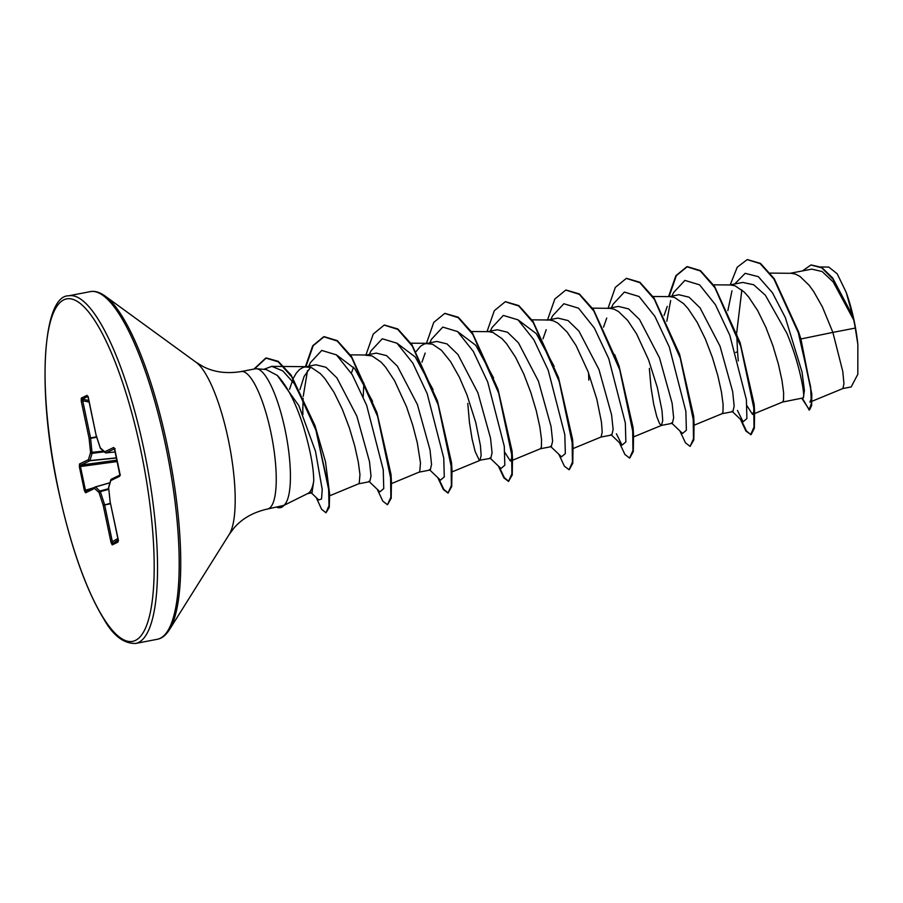 <?xml version="1.0" encoding="UTF-8"?>
<svg xmlns="http://www.w3.org/2000/svg" width="903" height="903" viewBox="0 0 903 903"><rect width="100%" height="100%" fill="white"/><g stroke="black" fill="none" stroke-linecap="round" stroke-linejoin="round"><path stroke-width="1.35" d="M307.494 493.67L311.986 492.801L313.759 480.791C313.589 467.043 310.124 448.915 303.363 426.397C295.924 403.02 287.233 386.021 277.3 375.411L266.171 369.53L256.531 368.751A69.994 17.778 79.1 0 1 285.043 429.557A69.994 17.778 79.1 0 1 283.677 505.443L284.073 505.206A69.328 17.608 79.1 0 1 280.596 507.61L280.088 507.7A69.328 17.608 79.1 0 1 276.826 507.226M313.759 480.791A62.488 15.87 79.1 0 1 308.002 493.41L283.937 505.387M283.677 505.443L267.604 508.999A69.994 17.778 -100.9 0 0 270.866 432.289A69.994 17.778 -100.9 0 0 241.101 371.551C226.788 373.887 214.124 372.217 203.073 366.539L196.154 362.34L104.906 295.902C99.567 292.12 94.68 290.698 90.266 291.635L68.617 295.812C42.667 295.428 36.504 390.717 58.39 490.092C70.615 546.45 85.819 589.535 104.003 619.345C113.225 635.678 123.779 643.715 135.664 643.455A177.022 44.958 -100.9 0 0 143.927 449.423A177.022 44.958 -100.9 0 0 68.617 295.812M811.978 401.271L842.894 388.527L843.944 383.741L842.804 371.562L832.871 332.394L855.299 328.071A62.488 15.87 -100.9 0 0 853.798 320.373A62.488 15.87 -100.9 0 0 853.719 320.001L833.243 281.984L822.125 271.532L811.741 269.128L790.148 273.293M747.447 259.59L760.563 263.439L774.311 278.779L798.545 331.773L800.916 338.975L832.871 332.394L822.441 307.009L813.727 291.59L809.178 285.337L800.058 276.499L795.633 274.162L791.4 273.304L770.18 273.101M782.562 402.038L803.275 397.907C805.239 396.112 800.035 364.598 786.874 333.275L765.372 295.236L753.712 284.772L742.785 282.436L729.624 284.964M754.694 413.518L782.619 402.016L783.511 400.255L783.635 392.816L781.975 380.377L778.409 364.202L772.979 345.939L765.925 327.439L757.651 310.553L748.655 297.008L744.072 291.929L735.11 285.833L730.708 284.976L713.517 284.817M722.039 413.709L732.886 411.621L734.173 406.113L732.638 391.507L720.018 346.176L700.028 307.821L689.124 297.222L678.954 294.739L669.1 296.647M694.17 425.189L722.095 413.687L722.987 411.937L723.111 404.499L721.452 392.049L717.885 375.874L712.456 357.622L705.401 339.11L697.127 322.224L688.131 308.679L683.548 303.6L674.586 297.505L670.184 296.647L652.993 296.489M649.347 368.379L651.018 387.477L653.67 404.047L656.752 416.554L659.664 423.823L661.447 425.403L672.363 423.293L673.649 417.773L672.103 403.144L659.495 357.848L639.516 319.504L628.612 308.905L618.431 306.41L608.566 308.318M661.447 425.403L662.723 420.572L661.989 410.504L657.35 387.556L648.591 359.947L636.604 333.907L627.608 320.351L618.487 311.524L614.063 309.187L609.83 308.329L592.47 308.16M573.123 448.543L600.924 437.075L611.839 434.964L613.126 429.456L611.579 414.838L598.971 369.519L578.97 331.164L568.066 320.565L557.907 318.093L546.992 320.193M601.037 437.041L602.199 432.255L601.466 422.175L596.827 399.228L588.056 371.618L576.08 345.578L567.084 332.022L557.964 323.195L553.539 320.858L549.306 320.001L531.946 319.831M540.457 448.735L551.315 446.646L552.602 441.138L551.056 426.521L538.448 381.19L518.457 342.847L507.554 332.248L497.384 329.764L487.518 331.661M512.599 460.214L540.513 448.712L541.416 446.951L541.529 439.513L539.87 427.074L536.303 410.899L530.874 392.636L523.83 374.135L515.557 357.249L506.56 343.704L501.978 338.625L493.015 332.53L488.771 331.672L471.411 331.503M467.777 403.404L469.447 422.491L472.1 439.072L475.181 451.579L479.301 460.282L490.792 458.318L492.067 452.798L490.532 438.169L477.924 392.861L457.934 354.518L447.019 343.919L436.86 341.436L424.275 344.009L420.606 346.165L416.193 351.481M479.877 460.417L481.152 455.597L480.419 445.529L475.779 422.57L467.009 394.972L459.288 377.048L450.586 361.64L441.454 350.296L432.492 344.201L425.945 343.535M419.41 472.088L430.268 469.989L431.544 464.492L430.009 449.875L417.4 404.544L397.399 366.189L386.495 355.59L376.337 353.107L365.422 355.218L371.957 355.884L380.931 361.968L385.513 367.047L394.498 380.592L406.485 406.643L412.761 425.268L417.276 442.707L420.482 462.867L419.726 471.874L391.552 483.568M358.886 483.76L369.745 481.66L371.02 476.152L369.474 461.512L356.877 416.215L336.887 377.872L325.983 367.273L315.813 364.778L303.227 367.352L299.559 369.519L296.274 373.131L293.294 378.323M329.708 495.781L359.202 483.556L359.958 474.538L358.299 462.099L354.732 445.924L349.303 427.661L342.26 409.149L333.975 392.274L324.99 378.718L320.396 373.65L311.433 367.555L304.898 366.889M667.261 306.377L664.055 315.463M606.737 318.048L603.531 327.146M588.564 372.939L588.824 380.061M546.213 329.719L543.008 338.817M425.166 353.073L421.961 362.159M353.581 367.171L351.335 373.176M310.632 367.284L304.119 376.416L299.898 389.656M293.057 378.831L289.558 389.295M800.916 338.975L811.808 394.126L811.616 405.628L809.483 409.962L801.819 398.325M811.481 398.37L809.935 402.106L811.47 401.474M811.176 264.951L821.696 267.39L832.622 277.921L852.816 316.14L846.156 292.233L837.183 273.778L828.74 267.062L821.008 266.983M855.299 328.071L857.85 344.427L857.816 374.293L851.157 386.947L842.792 388.561M727.852 310.643L731.983 290.8M734.715 283.982L745.178 273.327L758.339 276.668L772.392 292.685L785.362 317.619L802.056 372.126L804.426 390.57L803.275 397.907M730.211 284.851L737.254 267.186L747.187 259.635L760.134 263.597L773.961 279.106L798.252 332.541L810.634 386.823L811.345 403.697L808.986 410.052M802.474 270.923L810.928 264.997L821.719 267.83L833.187 279.433L853.719 320.001M798.545 331.773L811.808 394.126M809.235 409.985L802.338 398.223M852.556 315.463L853.674 319.82M735.742 352.418L737.537 351.82L736.735 334.212M736.724 332.654L741.848 289.931M263.834 369.338L271.792 366.358L282.786 370.907L294.355 383.707L315.158 426.148L325.498 461.738L329.618 493.93L314.876 425.313L291.127 375.106L278.192 361.313L266.272 357.972L254.454 368.977M336.345 354.789L354.744 368.672L372.544 401.316M376.946 412.603L391.033 474.47L391.428 481.739L376.946 412.603L351.436 356.403L337.282 340.623L324.177 336.661L313.206 345.668L305.891 366.697M396.868 343.117L415.29 357.024L433.068 389.644M437.47 400.932L451.556 462.799L451.963 470.068L437.47 400.932L411.96 344.732L397.805 328.952L384.452 325.046M457.392 331.446L475.802 345.33L493.591 377.962M497.993 389.261L512.08 451.116L512.486 458.397L497.993 389.261L472.483 333.049L458.329 317.269L444.976 313.375M511.911 457.584L510.455 461.094L504.912 452.55M517.916 319.764L536.337 333.681L554.126 366.325M558.517 377.578L572.604 439.445L573.01 446.714L558.517 377.578L533.007 321.389L518.853 305.598L505.499 301.692M614.638 354.619L618.521 364.575M619.04 365.907L633.127 427.774L633.534 435.043L619.04 365.907L593.531 309.706L579.376 293.926L566.023 290.021M679.564 354.236L693.662 416.102L694.057 423.372L679.564 354.236L654.054 298.035L639.9 282.255L626.547 278.35M740.415 419.252L745.968 431.137L751.115 434.614L754.344 428.236L754.581 411.689L740.088 342.564L754.186 404.42L754.231 407.422M754.016 410.888L752.56 414.398L747.007 405.842M738.27 360.895L737.537 351.82M241.101 371.551L255.267 368.819A69.994 17.778 79.1 0 1 256.531 368.751M737.446 410.447L743.079 421.791L746.905 418.541L746.386 399.668L729.816 335.306L715.413 304.695L699.599 284.84L684.892 280.404L673.559 292.583L671.967 296.094M670.658 300.53L666.843 321.254M671.482 422.909L682.555 433.463L686.382 430.223L685.862 411.339L669.292 346.989L654.889 316.366L639.076 296.511L624.368 292.075L613.035 304.255L611.433 307.765M616.399 433.79L622.032 445.145L625.858 441.894L625.339 423.022L608.769 358.66L594.366 328.049L578.552 308.183L563.844 303.747L552.512 315.926L550.909 319.436M550.424 446.251L561.508 456.816L565.334 453.566L564.815 434.693L548.245 370.332L533.842 339.72L518.029 319.854L503.321 315.418L491.977 327.608L490.385 331.108M489.9 457.934L500.973 468.488L504.811 465.237L504.292 446.364L487.71 382.003L473.319 351.391L457.505 331.536L442.797 327.1L431.453 339.28L429.862 342.779M429.376 469.594L440.45 480.159L444.276 476.919L443.757 458.047L427.198 393.685L412.795 363.062L396.981 343.208L382.274 338.772L370.93 350.951L369.338 354.461M363.886 383.064L363.198 396.733M368.853 481.276L379.926 491.842L383.752 488.591L383.233 469.718L366.663 405.357L352.272 374.734L336.458 354.879L321.739 350.443L310.406 362.622L308.984 366.099M307.517 370.58L303.239 396.327M303.103 398.291L302.697 414.059M310.621 492.203L318.703 499.946L321.547 498.975L322.213 489.415L315.474 451.218L298.791 405.549L277.3 375.411M750.607 434.704L753.994 427.187L753.745 407.693L740.787 346.459L714.905 287.707L700.333 270.979L686.822 266.724L675.873 275.686L668.559 296.635M679.891 430.923L685.445 442.809L690.084 446.375L693.47 438.869L693.222 419.376L680.264 358.13L654.382 299.378L639.798 282.65L626.298 278.395L615.327 287.402L608.012 308.42M619.368 442.605L624.91 454.48L629.56 458.058L632.947 450.541L632.698 431.047L619.74 369.801L593.858 311.05L579.274 294.322L565.775 290.066L554.826 299.04L547.511 319.989M558.844 454.277L564.386 466.162L569.037 469.729L572.423 462.212L572.163 442.718L559.217 381.472L533.334 322.732L518.751 306.004L505.251 301.737L494.302 310.711L486.988 331.661M498.321 465.948L503.863 477.834L508.513 481.401L511.899 473.883L511.64 454.39L498.693 393.144L472.8 334.403L458.227 317.675L444.727 313.42L433.756 322.416L426.442 343.445M437.797 477.619L443.339 489.505L447.99 493.072L451.376 485.566L451.116 466.072L438.169 404.826L412.276 346.075L397.704 329.347L384.193 325.091L373.244 334.065L365.941 355.003M377.273 489.302L382.816 501.176L387.466 504.743L390.852 497.237L390.593 477.743L377.635 416.497L351.752 357.746L337.18 341.018L323.68 336.763L312.698 345.77L305.395 366.787M316.287 497.621L321.581 509.269L325.96 512.769L329.008 505.646L328.568 487.293L316.005 430.392L291.725 376.799L278.214 361.798L265.764 358.062L253.946 369.079M741.25 420.053L746.454 431.013L750.856 434.636M740.088 342.564L714.578 286.364L700.423 270.584L687.33 266.622L676.358 275.618L669.044 296.647M690.084 446.375L693.82 439.919L694.057 423.372M629.809 457.99L633.296 451.59L633.534 435.043M569.285 469.662L572.773 463.262L573.01 446.714M499.156 466.749L504.348 477.71L508.761 481.333M508.513 481.401L512.238 474.933L512.486 458.397M438.632 478.421L443.824 489.381L448.238 493.004M447.99 493.072L451.714 486.615L451.963 470.068M387.466 504.743L391.191 498.287L391.428 481.739M302.731 407.23L302.923 414.567M325.96 512.769L329.256 507.452L329.618 493.93M81.293 398.121L87.027 395.345L88.212 397.771L96.023 434.862L100.244 447.775L104.703 451.805L113.676 447.47L114.862 449.671L119.862 473.409L119.738 476.242L110.764 480.588L108.676 487.789L110.177 502.012L117.988 539.114L117.954 542.116L112.22 544.893L111.035 542.477L103.224 505.375L99.003 492.474L94.544 488.433L85.571 492.778L84.385 490.577L79.385 466.828L79.509 463.995L88.471 459.661L90.571 452.459L89.07 438.226L81.247 401.135L81.293 398.121A1.332 1.287 64.2 0 0 82.32 399.171L82.715 400.763L81.247 401.135M857.85 344.427A62.16 15.78 -100.9 0 0 846.156 292.233M283.429 505.488A69.328 17.608 79.1 0 1 280.088 507.7M96.745 437.255L90.616 438.361L92.095 453.362A1.332 1.151 -163.8 0 1 90.571 452.459L103.506 451.128M104.251 451.805L92.095 453.362L89.894 460.733L80.931 465.068L80.446 466.535L79.385 466.828M117.311 461.523L80.446 466.535L85.458 490.284L86.451 491.266A1.332 1.287 64.2 0 0 85.571 492.778M95.436 486.92A1.332 1.332 0 0 0 95.221 486.999A1.332 1.287 64.2 0 1 95.413 486.92L109.952 482.721L95.56 486.965A1.332 1.219 132.1 0 0 94.544 488.433A1.332 1.287 64.2 0 1 95.221 486.999L86.417 491.277M109.929 482.812L95.56 486.965L100.335 491.616A1.332 0.576 161.9 0 0 99.003 492.474A1.332 1.219 132.1 0 1 100.019 490.995L108.721 488.658M110.493 503.739L104.68 505.003L112.74 543.55A1.332 1.287 64.2 0 0 112.22 544.893M114.568 448.791L106.057 452.877M87.027 395.345A1.332 1.287 64.2 0 0 87.783 396.304M89.058 402.027L82.715 400.763L90.537 437.853L89.07 438.226L96.587 436.759M88.099 396.394L96.023 434.862A1.332 0.576 161.9 0 0 96.023 435.032A1.332 0.576 161.9 0 0 96.124 435.167M95.989 434.896A1.332 1.332 0 0 0 96.023 435.032L100.244 447.944A1.332 1.332 0 0 0 100.617 448.52A1.332 1.219 132.1 0 1 100.244 447.775A1.332 0.576 161.9 0 0 100.244 447.944A1.332 0.576 161.9 0 0 100.301 448.046M116.532 457.844L89.995 460.575A1.332 1.151 -163.8 0 1 88.471 459.661A1.332 1.287 -115.8 0 0 89.894 460.733L116.566 457.99M100.617 448.52L105.075 452.55A1.332 1.332 0 0 0 106.102 452.888L115.302 451.974L106.125 452.877A1.332 1.287 64.2 0 1 104.703 451.805A1.332 1.219 132.1 0 0 105.583 452.809M117.029 460.158L80.931 465.068A1.332 1.287 -115.8 0 1 79.509 463.995M113.676 447.47A1.332 1.287 64.2 0 0 114.512 448.464M93.585 487.789L84.385 490.577M119.738 476.242A1.332 1.287 -115.8 0 1 120.054 475.08M119.975 475.023L111.453 479.143A1.332 1.287 -115.8 0 0 110.764 480.588A1.332 1.151 -163.8 0 1 110.911 479.662M110.155 501.797L110.121 501.91A1.332 1.332 0 0 0 110.132 502.045L108.676 487.789A1.332 1.151 -163.8 0 1 108.665 487.18A1.332 1.332 0 0 0 108.62 487.688L108.631 487.609M108.789 489.336L100.335 491.616L104.556 504.517A1.332 0.576 161.9 0 0 103.224 505.375L110.392 503.253M117.819 538.515L111.035 542.477M118.225 541.01A1.332 1.287 64.2 0 0 117.954 542.116M58.469 490.036A174.369 44.281 -100.9 0 0 135.506 640.385A174.369 44.281 -100.9 0 0 140.778 450.213A174.369 44.281 -100.9 0 0 63.741 299.864A174.369 44.281 -100.9 0 0 58.469 490.036M267.604 508.999C253.461 512.159 242.32 518.424 234.182 527.792L229.317 534.271L169.324 629.876C165.768 635.373 161.772 638.511 157.325 639.279A177.022 44.958 -100.9 0 0 165.576 445.247A177.022 44.958 -100.9 0 0 90.266 291.635M169.324 629.876A176.254 44.755 -100.9 0 0 167.179 444.987A176.254 44.755 -100.9 0 0 104.906 295.902M229.317 534.271A90.729 23.038 -100.9 0 0 228.211 439.095A90.729 23.038 -100.9 0 0 196.154 362.34M118.09 539.938L112.74 543.55L118.146 540.931M87.794 396.519L82.32 399.171L88.731 400.458M118.496 540.762L110.189 502.057M157.325 639.279L135.664 643.455M271.792 366.358L283.519 366.471M284.118 366.471L307.031 366.697M350.364 354.856L367.566 355.026M410.888 343.185L428.09 343.343M452.076 471.885L479.99 460.383M633.646 436.871L661.572 425.369M752.56 414.398L754.197 413.721M731.994 411.226L743.079 421.791M622.032 445.145L610.947 434.58M310.406 362.622L308.815 366.133M315.158 426.148L314.876 425.313M754.186 404.42L754.581 411.689M115.087 448.531L114.309 448.26L119.941 475.294L120.426 474.809M111.453 479.143A1.332 1.332 0 0 0 110.753 479.967L108.665 487.18"/></g></svg>
